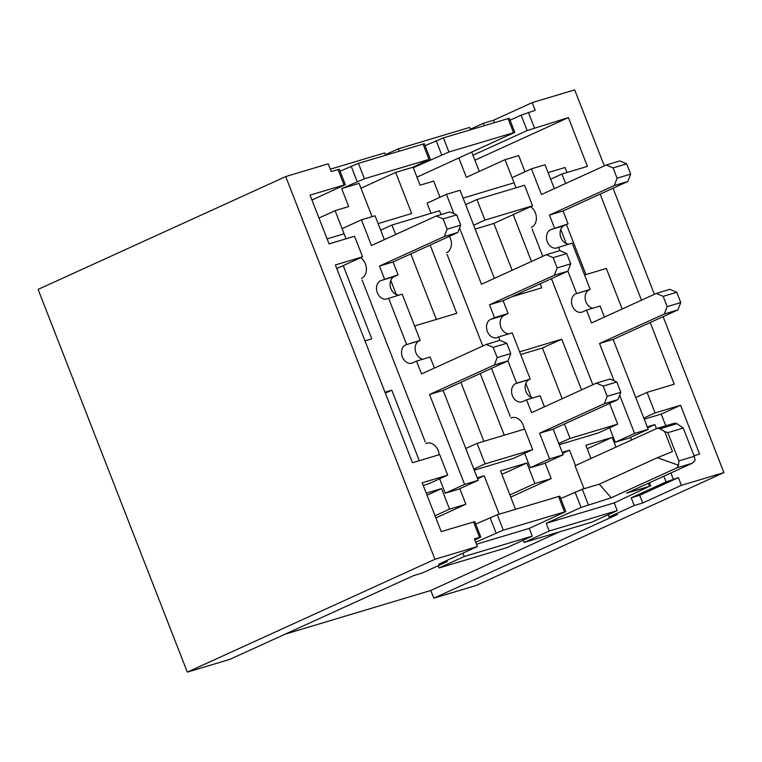 <?xml version="1.0" encoding="UTF-8"?>
<svg xmlns="http://www.w3.org/2000/svg" width="762" height="762" viewBox="0 0 762 762"><rect width="100%" height="100%" fill="white"/><g stroke="black" fill="none" stroke-linecap="round" stroke-linejoin="round"><path stroke-width="1.14" d="M548.078 172.593L565.08 167.497L567.033 172.507M474.897 160.191L568.404 117.586L587.426 166.383L561.927 174.031L565.623 183.509M514.788 132.378L448.913 152L443.408 137.874L509.283 118.243L514.788 132.378L416.947 177.146M448.913 152L413.271 167.707M592.826 384.753L551.459 278.663M542.754 256.318L532.114 229.029M510.207 416.347L491.509 368.379M482.794 346.034L447.123 254.527M425.215 441.846L362.131 280.025M430.149 245.097L456.752 313.325L414.595 325.965M396.278 294.561L390.773 280.435M474.231 470.173L513.331 458.438L532.676 449.628L524.666 429.082L477.069 443.36L485.08 463.906L532.676 449.628M480.222 373.523L504.273 435.197M511.388 296.923L541.744 287.826L540.182 283.807M475.155 229.048L493.852 223.437L513.197 214.617L531.466 261.461M531.333 397.488L525.828 383.362M520.665 354.54L542.43 348.005L561.775 339.195L519.617 351.844M561.775 339.195L581.539 389.887M559.222 444.675L598.322 432.949L617.668 424.129L609.657 403.584L608.447 403.946M327.108 238.887L344.1 233.791L335.09 210.674L348.691 206.597L341.681 188.614L359.102 183.385L372.075 216.646M336.766 268.557L343.224 265.614L371.761 338.814L364.96 340.862M419.281 460.696L391.792 390.192L384.991 392.23M423.243 485.47L428.339 483.937L447.685 475.126L439.674 454.581L412.48 462.734L335.366 264.957L362.569 256.804L354.549 236.249L329.06 243.897L310.029 195.101L345.31 184.652L311.953 200.044M426.244 493.176L441.541 488.585L449.561 509.13L435.045 515.75M459.81 488.69L465.877 504.234L449.561 509.13M477.241 477.879L484.213 475.783L499.186 514.188M515.503 509.292L500.529 470.887L526.875 462.991L534.886 483.537L551.202 478.641L545.125 463.048M562.232 452.38L569.538 450.19L575.52 465.534M590.998 458.476L585.864 445.294L612.21 437.388L615.991 447.094M631.469 440.036L630.441 437.407M647.224 426.882L654.872 424.586L656.453 428.654M644.214 419.176L661.216 414.08L665.788 425.796M584.578 274.968L606.333 268.443L622.144 308.991M560.746 229.438L566.261 243.564M463.086 198.091L514.083 182.794L505.073 159.677L518.674 155.6L524.98 171.783M378.095 223.59L411.671 213.522L395.649 172.422L413.071 167.192L420.081 185.176L433.683 181.099L439.988 197.282M568.404 117.586L527.133 130.569L472.973 155.248L471.764 152.171M494.405 122.568L493.5 120.263L532.19 102.622L535.2 110.328L521.132 115.157L510.045 120.206M470.402 129.197L483.298 123.32L484.203 125.635M443.408 137.874L425.053 145.704M385.41 154.696L398.307 148.819L399.212 151.124M663.102 316.649L723.9 472.592L476.279 585.426L433.788 598.18L430.778 590.474L285.093 634.184M446.799 560.489L447.237 561.613L422.091 573.072L413.585 575.624L229.81 659.378L187.309 672.122L38.1 289.408L285.721 176.574L434.931 559.279L187.309 672.122M648.319 483.279L649.5 486.299L626.621 493.166L692.391 463.201L695.115 460.277L694.258 456.295L683.238 428.044L667.817 432.664L678.837 460.924L678.542 465.239L676.97 467.82L611.2 497.796L581.044 507.444L546.221 523.313L549.221 531.019L617.22 510.616L592.064 522.084L524.075 542.477L549.221 531.019M584.006 488.737L575.043 465.753L656.625 428.577A5.524 4.239 -106.7 0 1 657.034 428.415L674.037 423.32A5.524 4.239 73.3 0 1 676.942 423.729L683.238 428.044M560.727 498.558L582.301 489.252L599.303 484.146L657.339 457.705L672.484 451.59L664.674 431.549L659.94 428.835A5.524 4.239 -106.7 0 0 657.034 428.415M599.303 484.146L611.2 497.796M635.765 397.507L647.052 392.363L655.063 412.909L680.561 405.26L699.592 454.066L694.039 455.733M447.237 561.613L438.741 564.166L477.431 546.535L474.421 538.829L480.803 537.058L474.793 521.646L441.217 531.581L422.186 482.775L447.685 475.126M654.872 424.586L647.614 427.892M475.736 542.201L503.32 530.162L565.795 511.559L559.784 496.148L497.31 514.75L475.736 524.056M441.541 488.585L427.034 495.195M465.877 504.234L435.883 517.903M484.213 475.783L477.603 478.803M509.902 494.919L534.886 483.537M526.875 462.991L501.882 474.374M551.202 478.641L510.74 497.081M569.538 450.19L562.604 453.342M612.21 437.388L587.216 448.77M480.803 537.058L474.859 539.953M493.852 223.437L512.121 270.281M520.837 292.627L521.341 293.942M608.19 514.731L609.067 516.979L617.563 514.426L433.788 598.18M559.279 531.914L430.778 590.474M345.31 184.652L339.3 169.24L331.222 171.526L328.212 163.82L285.721 176.574M532.19 102.622L574.691 89.878L604.314 165.878M613.029 188.224L654.387 294.303M678.399 477.631L639.709 495.262L631.212 497.815L666.036 481.946L678.399 477.631L681.409 485.337L642.718 502.968L634.213 505.52L609.067 516.979M639.709 495.262L642.718 502.968M410.804 253.908L436.359 319.44M441.027 214.56L439.541 210.75L391.954 225.028L395.64 234.505M460.877 382.333L483.87 441.312M465.782 448.504L477.069 443.36M585.94 274.568L566.452 224.571M650.205 322.526L674.246 384.2L647.052 392.363M723.9 472.592L681.409 485.337M631.212 497.815L634.213 505.52M523.199 540.229L524.075 542.477M649.5 486.299L614.21 502.91L546.221 523.313M617.22 510.616L614.21 502.91M532.228 536.115L507.073 547.573L439.083 567.976L464.229 556.517L532.228 536.115L529.219 528.409L476.526 544.22M438.207 565.728L439.083 567.976M565.795 511.559L529.219 528.409M462.915 553.145L464.229 556.517M477.431 546.535L434.931 559.279M343.224 265.614L362.569 256.804M330.317 169.212L384.715 152.895L385.61 155.21M341.681 188.614L364.427 178.775L429.016 159.401L413.071 167.192M430.292 159.153L424.291 143.742L358.416 163.373L340.062 171.202M398.307 148.819L469.706 127.397L470.602 129.711M479.279 171.431L472.973 155.248M458.867 158.048L466.382 177.308L505.073 159.677M483.298 123.32L493.5 120.263M600.132 194.1L641.49 300.18M542.43 348.005L562.194 398.707M564.452 423.996L570.071 438.407L617.668 424.129M484.956 220.085L532.543 205.807L524.532 185.252L476.936 199.53L484.956 220.085L473.669 225.228M380.667 230.172L391.954 225.028M473.802 469.049L485.08 463.906M513.197 214.617L532.543 205.807M465.658 204.673L476.936 199.53M643.776 418.052L655.063 412.909M661.216 414.08L680.561 405.26M385.343 393.125L391.792 390.192M318.964 218.018L335.09 210.674M395.649 172.422L360.988 188.224M550.65 179.175L561.927 174.031M558.784 443.551L570.071 438.407M667.817 432.664L664.674 431.549M678.542 465.239L657.339 457.705M427.653 442.998L425.872 443.532A11.601 8.896 73.3 0 1 426.749 443.198A11.601 8.896 73.3 0 1 439.179 454.724M439.626 478.793L445.246 493.214L458.848 489.137L478.193 480.317L443.141 390.42L507.949 360.883L510.778 353.549L506.778 343.271L499.939 340.338L486.337 344.414L421.529 373.952L416.528 361.112L430.12 357.026L434.426 368.075M445.246 493.214L464.591 484.394L478.193 480.317M464.591 484.394L429.539 394.497L443.141 390.42M429.539 394.497L494.348 364.969L507.949 360.883L516.636 383.162L515.674 383.61A9.668 7.41 -106.7 0 0 512.235 395.211A9.668 7.41 -106.7 0 0 521.951 401.86A9.668 7.41 -106.7 0 0 522.684 401.584L526.552 399.821L531.562 412.671L596.36 383.134L603.199 386.067L607.209 396.345L604.371 403.679L539.572 433.216L549.583 458.895L530.238 467.716L524.618 453.304M494.348 364.969L497.186 357.626L510.778 353.549M497.186 357.626L493.176 347.348L506.778 343.271M493.176 347.348L486.337 344.414M416.528 361.112L412.652 362.874A9.668 7.41 73.3 0 1 411.928 363.141A9.668 7.41 73.3 0 1 402.203 356.492A9.668 7.41 73.3 0 1 405.641 344.891L420.214 340.366L402.184 294.142L387.62 298.656A9.668 7.41 73.3 0 1 386.896 298.933A9.668 7.41 73.3 0 1 377.171 292.275A9.668 7.41 73.3 0 1 380.609 280.683L398.078 274.834L393.068 261.995L457.876 232.458L460.705 225.123L456.705 214.846L449.866 211.912L436.264 215.989L371.456 245.526L361.445 219.837L375.047 215.76L384.353 239.649M422.824 359.216A9.668 7.41 73.3 0 1 415.347 350.72A9.668 7.41 73.3 0 1 419.243 340.814L420.214 340.366M406.613 344.453L388.582 298.218M399.012 295.094A9.668 7.41 73.3 0 1 390.487 287.264A9.668 7.41 73.3 0 1 394.211 276.596L398.078 274.834M384.477 278.911L379.466 266.071L393.068 261.995M379.466 266.071L444.275 236.544L457.876 232.458M444.275 236.544L447.113 229.2L460.705 225.123M447.113 229.2L443.103 218.923L456.705 214.846M443.103 218.923L436.264 215.989M361.445 219.837L342.1 228.657L346.053 238.801M360.636 257.68A11.601 8.896 73.3 0 1 366.398 268.653A11.601 8.896 73.3 0 1 361.474 278.34M609.61 427.806L615.229 442.217L628.831 438.14L648.176 429.32L613.124 339.423L677.932 309.896L680.761 302.552L676.761 292.275L669.922 289.341L656.32 293.427L591.512 322.955L586.502 310.115L600.104 306.029L604.409 317.078M615.229 442.217L634.575 433.407L648.176 429.32M614.077 380.819L599.523 343.5L613.124 339.423M634.575 433.407L619.677 395.192M599.523 343.5L664.331 313.973L677.932 309.896M664.331 313.973L667.16 306.629L680.761 302.552M667.16 306.629L663.159 296.361L676.761 292.275M663.159 296.361L656.32 293.427M586.502 310.115L582.635 311.877A9.668 7.41 73.3 0 1 581.911 312.144A9.668 7.41 73.3 0 1 572.186 305.495A9.668 7.41 73.3 0 1 575.624 293.894L590.188 289.379L572.167 243.145L557.603 247.66A9.668 7.41 73.3 0 1 556.879 247.936A9.668 7.41 73.3 0 1 547.154 241.287A9.668 7.41 73.3 0 1 550.593 229.686L568.061 223.838L563.051 210.998L627.859 181.461L630.688 174.127L626.688 163.849L619.849 160.915L606.247 164.992L541.439 194.529L531.428 168.84L545.03 164.763L554.336 188.652M592.807 308.219A9.668 7.41 73.3 0 1 585.33 299.723A9.668 7.41 73.3 0 1 589.226 289.817L590.188 289.379M576.596 293.456L567.909 271.167M459.581 228.048L481.489 284.236L546.297 254.708L559.889 250.631L558.565 247.221M568.995 244.097A9.668 7.41 73.3 0 1 560.47 236.268A9.668 7.41 73.3 0 1 564.185 225.6L568.061 223.838M554.46 227.924L549.45 215.075L563.051 210.998M549.45 215.075L614.258 185.547L627.859 181.461M614.258 185.547L617.096 178.203L630.688 174.127M617.096 178.203L613.086 167.926L626.688 163.849M613.086 167.926L606.247 164.992M531.428 168.84L512.083 177.66L516.036 187.804M530.619 206.683A11.601 8.896 73.3 0 1 536.381 217.656A11.601 8.896 73.3 0 1 531.457 227.343M446.465 252.841A11.601 8.896 -106.7 0 0 449.409 236.325M431.044 213.303L427.091 203.159L446.437 194.339L453.971 213.674M494.386 278.359L460.038 190.262L446.437 194.339M546.297 254.708L553.136 257.642L557.136 267.919L554.307 275.253L489.499 304.79L494.509 317.63L490.633 319.392A9.668 7.41 -106.7 0 0 487.194 330.994A9.668 7.41 -106.7 0 0 496.919 337.642A9.668 7.41 -106.7 0 0 497.643 337.375L498.615 336.928L499.939 340.338M559.889 250.631L566.728 253.565L553.136 257.642M566.728 253.565L570.738 263.833L557.136 267.919M570.738 263.833L567.9 271.177L554.307 275.253M567.9 271.177L503.091 300.704L489.499 304.79M503.091 300.704L508.102 313.553L494.509 317.63M508.102 313.553L504.234 315.316A9.668 7.41 -106.7 0 0 500.51 325.984A9.668 7.41 -106.7 0 0 509.035 333.804M516.636 383.162L530.238 379.085L512.207 332.851L498.615 336.928M530.238 379.085L529.266 379.524A9.668 7.41 -106.7 0 0 525.38 389.439A9.668 7.41 -106.7 0 0 532.857 397.935M544.459 406.794L540.153 395.745L526.552 399.821M603.199 386.067L616.801 381.991L609.962 379.057L596.36 383.134M616.801 381.991L620.811 392.259L607.209 396.345M620.811 392.259L617.972 399.602L604.371 403.679M617.972 399.602L553.164 429.139L539.572 433.216M553.164 429.139L563.185 454.819L549.583 458.895M563.185 454.819L543.839 463.639L530.238 467.716M524.17 429.225A11.601 8.896 -106.7 0 0 511.74 417.7A11.601 8.896 -106.7 0 0 510.864 418.033L512.645 417.5M527.133 130.569L521.132 115.157M441.646 154.781L436.14 140.656M507.997 118.491L513.502 132.617M678.837 460.924L694.258 456.295M582.301 489.252L588.312 504.663M676.97 467.82L692.391 463.201M558.508 496.386L564.509 511.797M497.31 514.75L503.32 530.162M473.516 521.884L479.527 537.296M338.014 169.488L344.024 184.899M423.005 143.989L429.016 159.401M364.427 178.775L358.416 163.373M534.41 127.787L528.399 112.376M670.893 472.992L673.303 479.165M663.797 476.221L666.036 481.946M575.034 492.033L581.044 507.444M490.042 517.531L496.052 532.943M357.159 181.566L351.149 166.154M659.94 428.835L676.942 423.729M405.641 344.891L419.243 340.814M380.609 280.683L394.211 276.596M575.624 293.894L589.226 289.817M550.593 229.686L564.185 225.6M504.234 315.316L490.633 319.392M529.266 379.524L515.674 383.61M649.491 482.746L650.786 486.061"/></g></svg>
